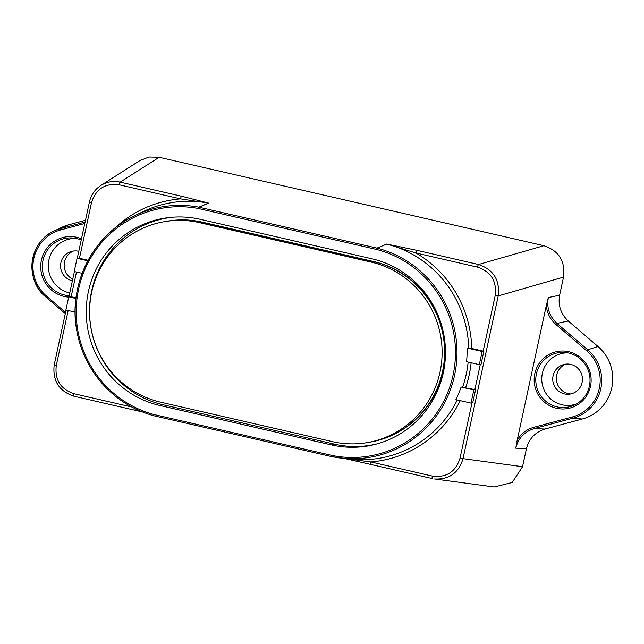 <?xml version="1.0" encoding="UTF-8"?>
<svg xmlns="http://www.w3.org/2000/svg" width="644" height="644" viewBox="0 0 644 644"><rect width="100%" height="100%" fill="white"/><g stroke="black" fill="none" stroke-linecap="round" stroke-linejoin="round"><path stroke-width="0.97" d="M164.486 221.641L167.327 221.158A92.084 90.393 80.3 0 1 202.305 222.148L201.926 222.212A92.084 90.393 -99.7 0 0 166.957 221.214A92.084 90.393 80.3 0 1 201.926 222.212L373.552 261.665L201.926 222.212L199.455 222.631A92.084 90.393 -99.7 0 0 164.486 221.641A92.084 90.393 -99.7 0 0 89.629 309.836A92.084 90.393 -99.7 0 0 160.638 402.17L332.264 441.623A92.084 90.393 -99.7 0 0 367.233 442.613A92.084 90.393 -99.7 0 0 442.09 354.417A92.084 90.393 -99.7 0 0 371.081 262.084L199.455 222.631M202.305 222.148L373.923 261.601A92.084 90.393 80.3 0 1 444.94 353.934A92.084 90.393 80.3 0 1 370.075 442.13L369.704 442.195A92.084 90.393 -99.7 0 0 444.569 353.999A92.084 90.393 -99.7 0 0 373.552 261.665A92.084 90.393 80.3 0 1 444.569 353.999A92.084 90.393 80.3 0 1 369.704 442.195L367.233 442.613M88.115 260.281L78.793 258.131L77.063 258.349L87.826 260.828M483.185 351.101L482.147 351.471L467.053 348.002L471.73 348.468L483.185 351.101L495.22 295.419C496.878 281.122 490.978 271.704 477.526 267.147L416.008 253.012L386.794 244.06L377.03 248.133A107.001 105.036 80.3 0 1 455.469 370.638A107.001 105.036 80.3 0 1 341.409 458.158A107.001 105.036 80.3 0 1 331.942 456.685L153.763 415.726A107.049 105.085 80.3 0 1 75.622 321.903A107.049 105.085 80.3 0 1 134.934 215.547A107.049 105.085 80.3 0 1 198.851 207.175L208.535 203.085L180.529 198.883L119.164 184.772C105.101 183.001 95.884 188.942 91.496 202.61L79.454 258.292M76.016 297.882L70.478 296.602L68.747 296.828L75.936 298.478M474.87 389.572L473.831 389.942L461.12 387.02L474.87 389.572L480.303 364.415M345.562 458.609L370.831 461.949A2.632 0.467 102.9 0 0 370.735 464.429L344.637 458.512L370.735 464.429A2.632 0.467 102.9 0 0 370.751 464.437L432.261 478.573L370.735 464.429M68.167 310.513L56.286 365.446C54.627 379.743 60.528 389.161 73.988 393.717A2.632 0.467 -77.1 0 0 73.891 396.197L142.509 411.975L73.899 396.197C59.047 391.198 52.478 380.821 54.177 365.059M85.475 220.28L68.666 224.796A41.949 41.176 -99.7 0 0 61.639 227.404L53.983 231.075A39.534 38.801 80.3 0 1 60.617 228.62L85.097 222.043M494.23 486.977L512.189 482.485L522.542 466.715L526.446 448.651C529.07 438.677 535.236 432.14 544.921 429.049L582.297 419.019A41.949 41.176 -99.7 0 0 611.8 387.72A41.949 41.176 -99.7 0 0 597.986 346.472L568.282 321.018C560.779 313.982 557.897 305.369 559.628 295.185L563.532 277.113C565.448 261.174 558.895 250.709 543.866 245.71L159.165 157.273L148.981 157.023L139.82 160.614M546.297 305.594L548.326 297.568C546.523 307.776 549.404 316.389 556.98 323.401L587.787 349.805A39.534 38.801 80.3 0 1 600.812 388.678A39.534 38.801 80.3 0 1 573.007 418.165L534.238 428.574C524.49 431.609 518.331 438.137 515.764 448.176L517.196 440.198C521.004 433.686 526.494 429.403 533.667 427.342L572.436 416.942A38.213 37.513 -99.7 0 0 599.314 388.429A38.213 37.513 -99.7 0 0 586.724 350.843L555.917 324.447C550.266 319.44 547.062 313.153 546.297 305.594L517.196 440.198M468.671 347.929A109.569 107.556 -99.7 0 0 386.794 244.06A2.632 2.568 -112.6 0 0 386.73 244.052L417.03 250.371L478.548 264.507C493.481 269.57 500.034 280.043 498.214 295.918L463.004 458.753C458.649 472.929 449.182 479.675 434.595 478.999M77.256 258.333L89.444 201.95C90.691 196.38 93.412 191.695 97.606 187.911L100.834 185.464C106.832 181.777 113.28 180.666 120.187 182.131L181.552 196.235L208.632 203.11L198.948 207.191L376.973 248.117L386.73 244.052M570.801 393.935A15.496 15.214 80.3 0 1 565.698 364.142M582.112 382.488A15.126 14.852 -99.7 0 0 563.741 364.528A15.126 14.852 -99.7 0 0 568.837 394.225A15.126 14.852 -99.7 0 0 582.112 382.488M72.732 279.222A15.496 15.214 80.3 0 1 73.537 251.007M72.394 280.8A15.126 14.852 80.3 0 1 71.589 251.393A15.126 14.852 80.3 0 1 78.769 251.305M68.683 297.101A30.316 29.761 80.3 0 1 41.409 260.176A30.316 29.761 80.3 0 1 81.482 238.771M590.476 386.4A29.004 28.473 80.3 0 1 543.447 401.293A29.004 28.473 80.3 0 1 554.033 352.316A29.004 28.473 80.3 0 1 590.476 386.4M75.887 238.417A27.628 27.12 -99.7 0 0 48.485 262.72A27.628 27.12 -99.7 0 0 69.761 292.98M81.216 240.003A28.94 28.4 -99.7 0 0 73.585 238.063A28.94 28.4 -99.7 0 0 42.987 260.442A28.94 28.4 -99.7 0 0 69.174 295.693M589.397 386.046A27.62 27.112 -99.7 0 0 565.609 352.51A27.62 27.112 -99.7 0 0 536.178 384.54A27.62 27.112 -99.7 0 0 574.601 404.939A27.62 27.112 -99.7 0 0 589.397 386.046M567.911 352.864A26.307 25.824 -99.7 0 0 542.143 383.518A26.307 25.824 -99.7 0 0 576.654 403.836M159.921 405.503L331.539 444.948A95.497 93.742 -99.7 0 0 376.04 444.175A95.497 93.742 -99.7 0 0 445.439 350.223A95.497 93.742 -99.7 0 0 371.797 258.759L200.171 219.306A95.497 93.742 -99.7 0 0 172.27 217.237A95.497 93.742 -99.7 0 0 86.457 305.457A95.497 93.742 -99.7 0 0 159.921 405.503L162.948 404.722L334.566 444.175A95.223 93.477 -99.7 0 0 377.489 443.78M173.767 217.133A95.223 93.477 -99.7 0 0 89.653 305.731A95.223 93.477 -99.7 0 0 162.948 404.722M467.053 348.002A109.214 107.21 80.3 0 1 466.594 361.711L479.297 364.633L482.147 351.471M461.12 387.02A109.214 107.21 80.3 0 1 455.888 399.634L470.981 403.104L473.831 389.942M483.877 351.254L481.068 364.254L479.297 364.633M475.562 389.725L472.752 402.725L470.981 403.104M471.73 348.468A112.193 110.132 80.3 0 0 416.008 253.012A2.632 0.467 -77.1 0 1 417.03 250.371M135.256 410.3A2.632 0.467 -77.1 0 1 135.192 408.731M181.552 196.235A2.632 0.467 102.9 0 0 180.529 198.883A112.241 110.172 80.3 0 0 114.181 228.749M68.747 296.828L65.897 309.989L75.131 312.107M77.063 258.349L74.221 271.518L82.142 273.338M371.081 262.084L373.923 261.601M208.632 203.11A2.632 2.568 -112.9 0 0 208.535 203.085A109.609 107.596 -99.7 0 0 143.04 211.659L134.934 215.547C92.857 234.899 67.749 284.849 76.861 331.072C79.88 347.478 86.272 362.411 96.037 375.863C110.873 395.77 130.112 409.061 153.755 415.726L153.9 414.511L331.95 455.445A105.688 103.748 -99.7 0 0 453.054 375.162A105.688 103.748 -99.7 0 0 376.49 249.445L198.392 208.503A105.737 103.789 -99.7 0 0 78.616 289.084A105.737 103.789 -99.7 0 0 153.852 414.503M76.483 272.034L71.138 296.763M471.134 362.757A112.193 110.132 80.3 0 1 465.701 387.463M462.706 386.939A109.569 107.556 -99.7 0 0 468.148 362.073M460.259 400.64A112.193 110.132 80.3 0 1 370.831 461.949L432.349 476.093C446.405 477.864 455.63 471.923 460.017 458.254L471.988 402.894M331.95 455.445L331.942 456.685L350.344 459.132A109.569 107.556 -99.7 0 0 457.28 399.956M73.988 393.717L131.819 407.008M68.666 224.796L60.617 228.62L60.713 229.924A38.213 37.513 -99.7 0 0 33.834 258.437A38.213 37.513 -99.7 0 0 46.424 296.023L65.559 312.421M45.813 296.981L65.285 313.66L45.813 296.981A39.534 38.801 80.3 0 1 53.983 231.075C28.972 241.766 24.214 280.011 45.813 296.981L46.424 296.023M54.233 364.786L66.074 310.03M68.932 296.803L74.39 271.559M533.667 427.342L534.238 428.574L544.921 429.049M582.297 419.019L573.007 418.165L572.436 416.942M597.986 346.472L587.787 349.805L586.724 350.843M568.282 321.018L556.98 323.401L555.917 324.447M548.326 297.568L559.628 295.185M563.532 277.113L498.214 295.918L495.22 295.419M460.017 458.254L522.542 466.715M526.446 448.651L515.764 448.176M477.526 267.147A2.632 0.467 -77.1 0 1 478.548 264.507L543.866 245.71M159.165 157.273L120.187 182.131A2.632 0.467 102.9 0 0 119.164 184.772M84.791 223.468L60.713 229.924M331.539 444.948L334.566 444.175M432.349 476.093A2.632 0.467 102.9 0 0 432.253 478.573M376.458 249.437L376.973 248.117L376.49 249.445M73.891 396.197C58.99 391.093 52.43 380.636 54.209 364.81L56.286 365.446M97.703 187.951C93.452 191.695 90.691 196.372 89.419 201.966L91.496 202.61M198.392 208.503L198.851 207.175L198.441 208.511M153.9 414.511L153.755 415.726M331.918 455.437L331.877 456.676L153.852 415.75M100.762 185.512L139.748 160.662M434.571 478.991L494.109 486.961"/></g></svg>
